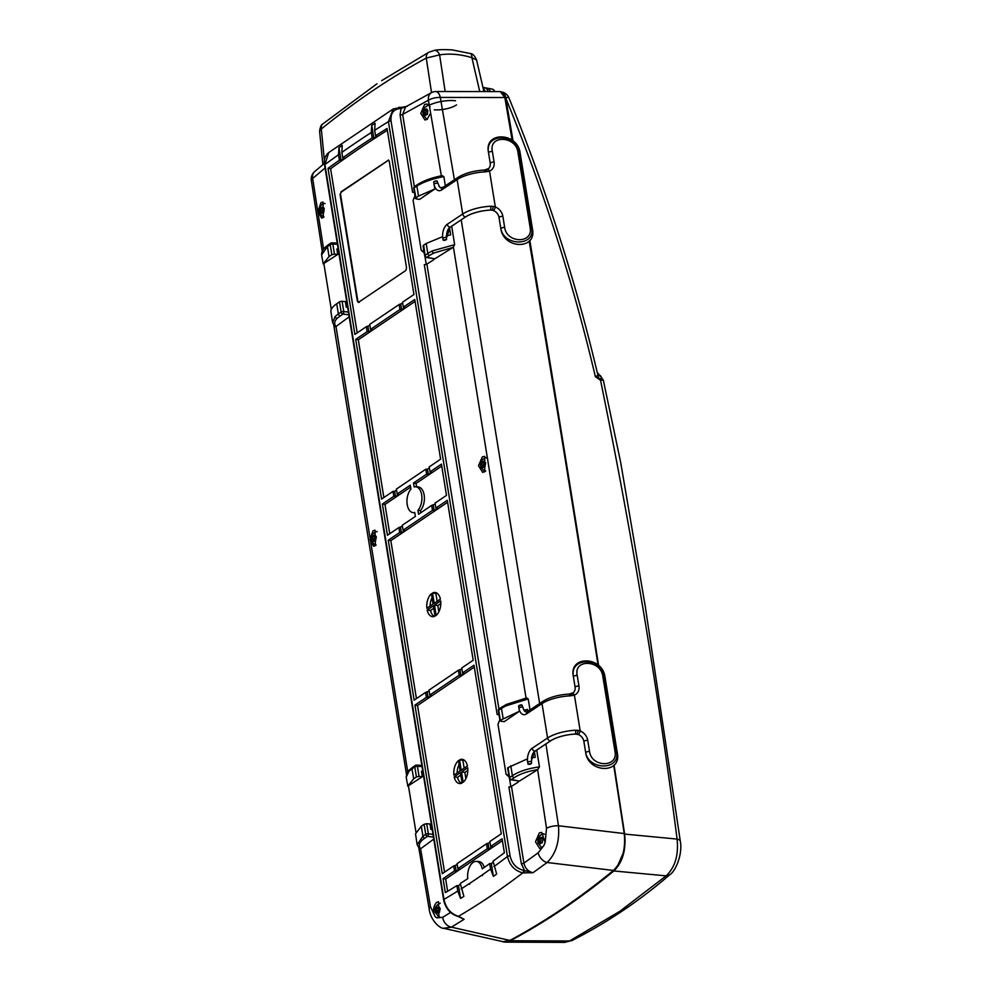 <?xml version="1.0" encoding="UTF-8"?>
<svg xmlns="http://www.w3.org/2000/svg" width="992" height="992" viewBox="0 0 992 992"><rect width="100%" height="100%" fill="white"/><g stroke="black" fill="none" stroke-linecap="round" stroke-linejoin="round"><path stroke-width="1.49" d="M423.993 113.522L424.402 110.534M427.85 110.397L427.515 113.572M425.184 115.357L427.006 114.564L425.184 115.357L424.303 113.906L426.039 113.956A1.525 0.868 96.2 0 1 426.61 114.427L427.465 114.464M425.717 113.944L425.717 112.989L424.117 112.741M426.808 109.008L424.936 109.703L426.746 110.1A1.525 0.868 96.2 0 1 426.486 109.963M426.089 108.922L426.796 109.095L426.089 108.922M426.783 109.492L427.639 110.36L426.796 109.095M425.717 112.989A1.525 0.868 96.2 0 0 426.052 110.806L426.188 110M428.296 105.474A7.849 4.476 96.2 0 1 428.693 105.177A7.849 4.476 96.2 0 1 428.916 105.028M441.378 175.944L430.64 113.175L427.019 119.412L424.923 119.995L420.769 113.361L424.601 104.532L427.006 103.999L429.325 105.499L428.42 100.217L402.64 114.427L414.346 186.694M430.64 113.175L429.325 105.499M414.42 192.398L412.573 192.25A1.959 0.694 170.8 0 0 414.358 192.039M419.616 199.367L416.181 198.921L415.735 197.991L418.512 196.081L434.843 188.988L419.616 199.367M424.973 256.593L426.238 264.38M445.346 185.802L443.858 176.613C432.549 178.709 423.559 181.871 416.888 186.099L414.11 187.934L416.181 198.921M423.844 246.202L425.035 255.378L427.8 253.456L426.188 243.474L442.568 236.704L443.139 240.213L446.586 239.469L446.288 235.798L450.703 234.943L449.537 227.714M454.634 244.664L453.059 247.405L433.64 253.084L429.635 255.428A1.959 1.451 55.3 0 1 427.8 253.456L432.053 250.976L454.634 244.664L451.707 226.188M439.059 186.074L437.125 181.065L434.67 181.3L433.715 182.044L434.843 188.988M434.67 181.3L435.959 180.916M440.188 187.674L442.99 187.364M442.953 187.128L441.663 188.009A7.849 4.526 -83.6 0 1 439.047 186.05A7.849 4.526 -83.6 0 1 438.923 185.826M426.188 243.474L423.398 245.309M482.323 456.878L484.728 456.357L484.741 471.758L482.645 472.341L478.491 465.707L482.323 456.878M433.554 258.8L433.715 259.792A1569.914 560.046 170.8 0 0 426.882 264.095A1.959 0.694 -9.2 0 1 424.303 264.628L497.166 714.525L499.013 714.686M526.058 698.157L453.418 247.132M434.843 258.8L426.287 257.474A1.959 1.153 -79.7 0 0 426.858 257.35L434.843 258.8L453.059 247.405M498.951 714.327A1.959 0.694 -9.2 0 1 497.166 714.525M530.026 709.925L528.203 698.926L526.616 697.946L506.218 704.506L499.224 708.747A1.959 1.463 56.6 0 0 498.703 710.21L500.328 720.279L519.424 711.264L518.58 706.044L519.535 705.287L518.58 706.044L522.003 705.064L523.962 710.136L527.546 709.404L527.868 711.363M536.722 750.088L539.462 766.915L537.652 769.68C527.781 771.218 519.969 773.884 514.228 777.703L511.463 779.625L519.436 781.076L510.868 779.762A1.959 1.153 -79.7 0 0 511.463 779.625A1.959 1.451 55.3 0 1 509.615 777.654L512.393 775.732C519.039 771.354 528.066 768.416 539.462 766.915M412.573 192.25L400.061 114.973L401.066 108.5L400.16 108.512C393.44 109.219 390.402 113.398 391.059 121.061L510.074 855.922C511.909 863.66 516.398 868.496 523.565 870.393L524.545 870.567L521.321 863.672L508.896 786.916A1.959 0.694 170.8 0 0 511.475 786.371L523.912 863.127L538.185 852.785L543.889 845.544L541.719 847.838L539.636 848.42L535.482 841.774L539.313 832.933L541.706 832.4L545.141 842.506L546.518 828.32L537.652 769.68M546.518 828.32A9.808 3.41 -8.7 0 1 558.471 825.766L624.228 833.553C625.816 849.462 622.22 861.75 613.44 870.443A1197.046 682.31 96.2 0 1 562.204 908.771A1197.046 682.31 96.2 0 1 509.888 940.428L502.981 941.681L443.474 928.276L451.41 927.16L509.888 940.428M400.061 114.973A1.959 0.694 170.8 0 0 402.64 114.427L405.616 106.888L431.508 92.628A9.808 7.043 62.4 0 0 428.42 100.217A9.808 3.596 170.2 0 1 440.324 97.427A9.808 4.774 -92.1 0 0 435.686 91.524L500.253 91.574L504.841 97.514L440.324 97.427L454.41 179.763M461.206 219.877L539.648 703.514M545.922 743.975L558.471 825.766C559.674 841.662 555.88 853.914 547.076 862.507L532.964 872.749L522.747 872.898C514.662 870.728 509.566 865.26 507.458 856.493L388.43 121.632L393.241 108.946L328.736 152.545L324.93 164.548L443.945 899.422C445.954 908.238 450.802 913.868 458.478 916.323L464.095 919.299L451.41 927.16A9.808 7.775 -121.4 0 1 442.705 917.315L450.579 912.454M443.858 176.613L442.097 175.646C431.83 177.704 423.609 180.693 417.421 184.636A1.959 1.463 56.6 0 0 416.888 186.099L418.512 196.081M511.475 786.371A1569.914 560.046 -9.2 0 1 518.308 782.068L518.146 781.076M537.552 769.742L519.436 781.076M543.889 845.544L545.141 842.506M509.566 778.869L510.818 786.668M534.403 751.713L535.296 757.218L531.7 757.9L531.452 763.456L530.422 764.138L528.004 764.2L527.161 758.979L507.991 767.597L509.615 777.654A1.959 0.694 170.8 0 0 509.293 778.137A1.959 1.959 0 0 0 510.868 779.762M508.425 768.478L507.991 767.597M504.841 97.514A29430.061 16775.142 96.2 0 1 512.145 140.219M529.182 241.068A29430.061 16775.142 96.2 0 1 598.077 665.074M613.726 765.402A29430.061 16775.142 96.2 0 1 624.228 833.553M613.44 870.443L547.076 862.507A9.808 6.696 53.7 0 1 538.185 852.785M501.382 941.396L504.692 942.127L510.31 940.751A1196.997 682.285 -83.8 0 0 562.613 909.193A1196.997 682.285 -83.8 0 0 613.837 870.964C622.604 862.333 626.212 850.045 624.638 834.086A29430.024 16775.117 -83.8 0 0 614.06 765.068M598.598 665.533A29430.024 16775.117 -83.8 0 0 529.802 240.374M513.062 140.951A29430.024 16775.117 -83.8 0 0 505.784 98.134L505.722 97.786A9.796 5.58 -83.8 0 0 504.978 95.195L501.01 91.859M512.405 140.418A29429.094 16774.596 -83.8 0 0 505.213 98.146L504.11 94.934M569.321 484.778A29429.094 16774.596 -83.8 0 0 529.319 240.92M617.78 865.57L623.187 853.095M510.31 940.751L569.557 940.962L619.789 911.35L666.14 875.862L613.837 870.964M624.638 834.086L677.09 839.083C657.423 686.414 631.892 533.436 600.52 380.159L595.374 376.724C573.339 282.856 543.48 189.993 505.784 98.134M501.568 91.909L501.58 91.921A9.808 5.754 100.2 0 1 504.978 95.195M597.643 374.17L598.932 378.423L595.374 376.724L597.928 375.398C575.918 281.889 546.245 189.373 508.921 97.848A9.808 1.773 157.7 0 0 505.722 97.786M597.172 372.223L603.297 380.048L600.52 380.159A2.939 1.798 -71.8 0 0 600.024 378.783C602.504 379.08 602.454 377.964 599.875 375.41L597.283 372.67M504.692 942.127L564.584 942.4L569.557 940.962A9.808 7.242 62.9 0 0 572.334 940.366C607.538 922.362 640.125 900.401 670.071 874.485L670.071 874.485A9.808 7.242 -130.9 0 1 666.14 875.862C675.093 867.318 678.739 855.054 677.09 839.083A9.808 3.534 -7.8 0 1 680.301 841.179L645.209 606.062L620.583 461.912L603.297 380.048M572.334 940.366L564.584 942.4M599.428 379.8A2.939 1.786 -71.8 0 0 598.932 378.423L600.024 378.783M600.569 375.832A2.939 2.071 136.7 0 0 599.875 375.41M375.559 135.743L377.134 136.102A1800.48 1026.274 -83.8 0 0 373.848 138.223L372.161 137.925L371.281 132.494L371.764 125.401A1814.393 1034.21 -83.8 0 1 375.063 123.268L374.678 130.312L375.559 135.743A1800.654 1026.373 -83.8 0 1 387.054 128.464L413.949 294.5L402.516 302.225L403.322 307.185L414.755 299.46L440.622 459.184L429.189 466.91L429.995 471.87L441.428 464.132L446.487 495.38L435.054 503.105L435.86 508.053L447.293 500.328L473.184 660.238L461.764 667.963L462.557 672.923L473.99 665.198L501.295 833.788L489.862 841.514L490.668 846.474L502.101 838.748L504.37 852.748A1168.836 666.24 -83.8 0 1 493.049 861.168L496.657 874.039A1182.576 674.064 -83.8 0 1 493.396 876.395L490.581 869.017L489.701 863.586L491.325 863.561A1168.663 666.14 -83.8 0 0 493.222 862.197M482.571 874.671L482.484 875.589A13.082 7.465 -83.8 0 0 482.571 874.671A1174.726 669.588 -83.8 0 0 490.581 869.017M469.997 883.178L469.588 884.306L469.997 883.178A1174.726 669.588 -83.8 0 0 475.912 879.234A1174.726 669.588 -83.8 0 0 481.802 875.204L482.484 875.589M489.701 863.586A1168.836 666.24 -83.8 0 1 482.248 868.856A12.983 7.403 -83.8 0 0 476.284 861.391A12.983 7.403 -83.8 0 0 467.79 878.627A1168.836 666.24 -83.8 0 1 460.276 883.475L463.884 896.346A1182.576 674.064 -83.8 0 1 460.573 898.43L457.758 891.039L456.878 885.608L458.502 885.596A1168.663 666.14 -83.8 0 0 460.424 884.393M484.307 867.405A13.107 7.477 -83.8 0 0 478.702 861.527L476.284 861.391M502.411 840.683L445.656 879.048L447.628 891.275M445.656 879.048L443.064 878.652L445.334 892.651A1168.836 666.24 -83.8 0 0 456.878 885.608M461.156 888.906A1174.726 669.588 -83.8 0 0 469.228 883.686A13.082 7.465 -83.8 0 0 469.576 884.306L469.588 884.306M388.666 160.096L341.372 191.989L340.07 194.469L357.368 301.246L359.24 302.337M340.07 194.469L341.372 191.989M388.356 160.233L340.876 191.927M358.298 302.461L405.765 270.531L406.559 267.989L389.273 161.212L388.43 160.01M358.757 302.312L357.368 301.246M387.351 130.299A1800.393 1026.224 -83.8 0 0 330.609 168.752L357.194 332.866M330.609 168.752L328.017 168.367L354.913 334.403L366.346 326.678L367.152 331.638L355.719 339.363L381.585 499.088L393.018 491.362L393.824 496.31L382.391 504.035L387.45 535.283L398.883 527.558L399.689 532.506L388.256 540.231L390.836 540.64L416.429 698.604M435.215 504.085L431.681 505.387L418.562 514.253L417.93 510.31L420.422 510.62L420.769 512.765M441.738 466.079L416.02 483.464L416.566 486.836M420.422 510.62A13.107 7.477 -83.8 0 0 424.303 496.186A13.107 7.477 -83.8 0 0 418.029 486.911L415.611 486.787A12.983 7.403 -83.8 0 0 414.148 486.948L413.503 483.005L426.622 474.151L425.816 469.191L396.391 489.081L397.197 494.028L410.316 485.175L410.948 489.106A12.983 7.403 -83.8 0 0 407.018 503.031A12.983 7.403 -83.8 0 0 412.821 512.591A12.983 7.403 -83.8 0 0 414.73 512.467L415.375 516.41L402.256 525.276L403.062 530.224L432.487 510.334L431.681 505.387M447.603 502.274L390.836 540.64M434.471 605.095L436.145 615.4A12.177 6.944 -83.8 0 0 440.696 600.892L434.471 605.095L437.819 605.554L440.808 603.545M432.512 593.005A12.177 6.944 -83.8 0 1 435.339 592.497A12.177 6.944 -83.8 0 1 440.398 599.106L434.186 603.31L432.512 593.005L435.872 593.489A11.966 6.82 -83.8 0 1 436.902 593.104M433.095 604.041L426.882 608.245A12.177 6.944 -83.8 0 1 431.433 593.737L433.095 604.041M435.054 616.131L433.392 605.827L427.168 610.03A12.177 6.944 -83.8 0 0 432.735 616.689A12.177 6.944 -83.8 0 0 435.054 616.131M388.256 540.231L414.148 700.141L425.58 692.416L426.386 697.376L414.954 705.101L442.258 873.692L453.691 865.966L454.497 870.926L443.064 878.652M460.127 770.896L453.902 775.099A12.177 6.944 96.2 0 1 458.453 760.591L460.127 770.896M454.187 776.885L460.412 772.681L462.086 782.986A12.177 6.944 96.2 0 1 459.755 783.544A12.177 6.944 96.2 0 1 454.187 776.885L457.56 777.344L460.809 775.136M474.3 667.132L417.545 705.498L444.54 872.154M461.491 771.95L463.165 782.254A12.177 6.944 96.2 0 0 467.716 767.746L461.491 771.95L464.851 772.408L465.868 778.683M467.43 765.96L461.206 770.164L459.544 759.86A12.177 6.944 96.2 0 1 462.371 759.351A12.177 6.944 96.2 0 1 467.43 765.96M417.545 705.498L414.954 705.101M371.281 132.494A1806.544 1029.733 -83.8 0 0 341.868 152.384L342.24 145.353A1814.393 1034.21 -83.8 0 0 338.979 147.659L338.508 154.752L339.388 160.183A1800.654 1026.373 -83.8 0 0 328.017 168.367M341.868 152.384L342.748 157.815A1800.654 1026.373 -83.8 0 1 372.161 137.925M402.417 526.244L398.883 527.558M410.626 487.109L384.983 504.444L389.72 533.746M396.552 490.048L394.642 491.338L395.498 496.608L398.784 494.4L397.197 494.028M395.498 496.608L393.824 496.31M382.391 504.035L384.983 504.444M417.93 510.31A12.983 7.403 -83.8 0 0 421.823 496.012A12.983 7.403 -83.8 0 0 415.611 486.787M348.862 314.848L342.947 314.067L337.168 318.296C334.316 321.234 333.92 323.987 335.99 326.529L407.749 771.838M335.68 326.715L334.54 325.835M325.078 168.008L312.678 178.448L323.566 249.017M324.396 163.345L314.6 171.653A9.808 7.428 -131 0 0 312.678 178.448A9.808 3.398 171.3 0 0 311.339 180.556L322.226 251.125M418.884 848.296L429.176 909.019A9.808 3.596 -9.7 0 1 430.491 906.75L435.215 916.794C432.599 911.598 433.045 906.8 436.542 902.398L438.576 901.802L438.96 917.302L436.877 917.86L442.705 917.315M433.442 837.124L427.54 836.343A1.959 1.017 -82.5 0 0 427.552 836.33L424.75 838.178C419.356 841.898 417.967 845.432 420.583 848.805L430.491 906.75M420.583 848.805L419.393 848.78M408.865 771.429L406.224 777.158C407.018 772.681 408.034 770.325 409.262 770.065L412.511 767.399A1.959 1.451 55.3 0 0 412.027 768.837L408.865 771.429A1.959 1.649 -135 0 1 409.262 770.065M433.764 839.083L420.658 848.755M437.187 917.898L435.215 916.794M373.004 530.782L375.026 530.187L375.41 545.65L373.649 546.257L369.991 539.673L373.004 530.782M335.99 326.529L349.172 316.808M417.173 844.738L422.939 836.194L425.729 834.359L424.092 824.302L421.327 826.212L415.512 833.85L417.173 844.738L419.554 848.991M415.933 832.04L408.431 785.738M407.204 782.552L407.786 786.16L413.652 778.819L416.429 776.984L414.805 766.915L412.027 768.837L413.652 778.819M422.009 766.518L417.434 766.345L419.058 776.426L422.332 776.699L421.451 771.28L422.803 771.392M432.214 829.535L430.863 829.411L429.982 823.992L426.721 823.707L428.346 833.788L433.008 834.408M320.974 202.653L322.995 202.058L323.38 217.533L321.619 218.128L317.948 211.544L320.974 202.653M337.416 244.243L332.841 244.069L334.465 254.15L337.739 254.423L336.858 248.992L338.21 249.116M430.553 104.582A21.415 7.638 -9.2 0 1 455.551 100.75M456.531 104.879A16.876 6.026 -9.2 0 1 434.298 109.827M355.719 339.363L358.31 339.76L383.867 497.55M342.748 157.815L344.323 158.174A1800.48 1026.274 -83.8 0 0 341.062 160.481L339.388 160.183M358.31 339.76L415.065 301.394M490.668 846.474L492.255 846.833L488.969 849.053L487.295 848.755L457.87 868.645L459.457 869.004L456.171 871.224L454.497 870.926M457.87 868.645L457.064 863.685L486.489 843.795L487.295 848.755M490.023 842.493L486.489 843.795M457.225 864.664L453.691 865.966M435.86 508.053L437.435 508.425L434.161 510.644L432.487 510.334M400.508 527.533L401.363 532.803L404.637 530.596L403.062 530.224M401.363 532.803L399.689 532.506M461.912 668.943L458.378 670.245L428.966 690.134L429.759 695.094L431.346 695.454L428.06 697.674L426.386 697.376M425.58 692.416L429.114 691.114M458.378 670.245L459.184 675.205L429.759 695.094M459.184 675.205L460.858 675.502L464.144 673.283L462.557 672.923M413.503 483.005L416.02 483.464M429.35 467.889L427.44 469.179L428.296 474.449L431.582 472.229L429.995 471.87M428.296 474.449L426.622 474.151M427.44 469.179L425.816 469.191M394.642 491.338L393.018 491.362M402.678 303.205L399.144 304.507L369.718 324.396L370.524 329.356L372.112 329.716L368.826 331.936L367.152 331.638M366.346 326.678L369.88 325.376M399.144 304.507L399.95 309.467L370.524 329.356M399.95 309.467L401.624 309.764L404.91 307.545L403.322 307.185M367.97 326.666L368.826 331.936M427.205 692.404L428.06 697.674M455.316 865.954L456.171 871.224M458.502 885.596L460.573 898.43M338.979 147.659L341.062 160.481M400.768 304.494L401.624 309.764M460.003 670.232L460.858 675.502M433.306 505.374L434.161 510.644M488.114 843.783L488.969 849.053M371.764 125.401L373.848 138.223M491.325 863.561L493.396 876.395M523.565 870.393A1.959 0.992 100 0 1 522.747 872.898A1191.342 679.061 96.2 0 1 490.817 895.9A1191.342 679.061 96.2 0 1 458.478 916.323A1.959 1.116 102.9 0 1 457.944 916.422L464.095 919.299L459.693 916.856M521.321 863.672A1.959 0.694 170.8 0 0 523.912 863.127C525.115 868.335 528.128 871.534 532.964 872.749L524.545 870.567A1.959 0.992 100 0 1 523.726 873.072M399.652 107.409A1.959 1.116 89.5 0 1 400.024 107.285L400.024 107.285A1.959 1.116 89.5 0 1 401.066 108.5L406.286 106.504M528.203 698.926L505.734 705.944L501.481 708.375A1.959 1.463 -123.4 0 1 502.002 706.912M520.837 704.915L519.535 705.287M527.546 709.404L524.855 711.239M519.424 711.264L504.209 721.655L500.774 721.196L500.328 720.279L500.774 721.196M332.618 322.648L335.172 316.46L338.346 313.918A1.959 1.463 56.6 0 0 340.169 315.902M327.434 246.562L321.631 254.882C321.532 251.323 323.628 248.074 327.93 245.123A1.959 1.451 55.3 0 0 327.434 246.562L329.059 256.544L331.836 254.696L330.212 244.64L327.434 246.562M334.862 326.628L332.58 322.45L330.869 311.252A33.976 12.127 170.8 0 1 336.71 303.763L339.487 301.89A1.959 0.694 -9.2 0 1 342.104 301.308L343.765 311.513L348.415 312.12M331.291 309.479L323.838 263.463M322.611 260.264L323.194 263.884L329.059 256.544M347.622 307.247L346.27 307.136L345.377 301.593L342.104 301.308M338.632 251.708L337.429 252.514M337.739 254.423L323.194 263.884M334.465 254.15L331.836 254.696M423.224 773.983L422.022 774.789M422.332 776.699L407.786 786.16M419.058 776.426L416.429 776.984M424.092 824.302L426.721 823.707M340.566 194.531L357.852 301.258M461.404 783.283A11.966 6.82 96.2 0 1 457.56 777.344M467.827 770.4L464.851 772.408M459.544 759.86L462.892 760.343L464.157 768.168M462.892 760.343A11.966 6.82 96.2 0 1 463.921 759.959M457.114 772.929A11.966 6.82 96.2 0 1 459.098 764.534M438.836 611.828L437.819 605.554M437.137 601.313L435.872 593.489M432.066 597.68A11.966 6.82 -83.8 0 0 430.094 606.075M427.168 610.03L430.528 610.489A11.966 6.82 -83.8 0 0 434.384 616.429M433.789 608.282L430.528 610.489M324.186 208.37L323.913 211.705M322.177 213.317L323.33 212.536L322.177 213.317M321.408 212.734L322.202 213.218M320.317 211.494L321.272 207.675L320.751 208.667L322.375 208.779A1.525 0.868 96.2 0 1 322.474 209.151A1.525 0.868 96.2 0 1 322.053 210.961L320.441 210.713M323.132 206.981L321.272 207.675L323.082 208.072A1.525 0.868 96.2 0 1 322.809 207.936M323.132 206.882L323.975 208.332M320.875 211.891L322.202 211.953A1.525 0.868 96.2 0 1 322.363 211.928A1.525 0.868 96.2 0 1 322.946 212.4L323.789 212.437M322.04 211.916L322.053 210.961M322.375 208.779L322.512 207.973M481.579 465.707L481.988 462.731M484.394 461.206L482.521 461.9L484.332 462.284A1.525 0.868 96.2 0 1 484.071 462.16M483.674 461.119L484.381 461.28L483.674 461.119M485.435 462.582L484.381 461.28M485.224 462.545L484.369 461.677M485.658 462.954L485.1 465.756M482.769 467.542L484.592 466.748L482.769 467.542L481.889 466.091L483.625 466.153A1.525 0.868 96.2 0 1 484.195 466.624L485.051 466.662M483.302 466.141L483.302 465.186A1.525 0.868 96.2 0 0 483.637 462.991L483.774 462.185M482.137 466.104L483.464 466.166A1.525 0.868 96.2 0 1 483.625 466.153M372.248 539.598L372.657 536.622M375.063 535.097L373.203 535.792L375.013 536.176A1.525 0.868 96.2 0 1 374.74 536.052M374.356 535.01L375.05 535.184L374.356 535.01M376.117 536.486L375.05 535.184M375.894 536.449L375.05 535.568M376.328 536.846L375.782 539.648M373.438 541.434L375.261 540.64L373.438 541.434L372.558 539.995L374.294 540.045A1.525 0.868 96.2 0 1 374.877 540.516M373.972 540.032L373.972 539.078A1.525 0.868 96.2 0 0 374.306 536.895L374.443 536.077M372.806 540.008L374.133 540.057A1.525 0.868 96.2 0 1 374.294 540.045M538.854 841.811L539.264 838.835M541.669 837.31L539.797 837.992L541.607 838.389A1.525 0.868 96.2 0 1 541.347 838.252M540.95 837.211L541.657 837.384L540.95 837.211M542.711 838.686L541.657 837.384M542.5 838.649L541.644 837.781M542.934 839.046L542.388 841.861M540.045 843.646L541.868 842.853L540.045 843.646L539.164 842.196L540.9 842.245A1.525 0.868 96.2 0 1 541.471 842.716M540.578 842.233L540.578 841.278A1.525 0.868 96.2 0 0 540.913 839.096L541.049 838.29M539.412 842.208L540.739 842.27A1.525 0.868 96.2 0 1 540.9 842.245M436.083 911.264L436.492 908.288M438.898 906.762L437.038 907.457L438.848 907.841A1.525 0.868 96.2 0 1 438.576 907.717M438.191 906.676L438.886 906.849L438.191 906.676M439.952 908.151L438.886 906.849M439.741 908.114L438.886 907.246M440.163 908.511L439.617 911.313M437.274 913.111L439.096 912.318L437.274 913.111L436.393 911.66L438.129 911.71A1.525 0.868 96.2 0 1 438.712 912.181L439.555 912.218M437.807 911.698L437.819 910.743A1.525 0.868 96.2 0 0 438.142 908.56L438.278 907.754M436.641 911.673L437.968 911.735A1.525 0.868 96.2 0 1 438.129 911.71M424.551 113.919L425.878 113.981A1.525 0.868 96.2 0 1 426.039 113.956M499.844 719.808L497.984 724.284L506.081 774.293L509.07 776.823M528.004 764.2L531.452 763.456M531.638 758.26A7.849 4.526 96.4 0 1 534.093 752.023A7.849 4.526 96.4 0 1 534.986 751.254L550.411 740.974A23.548 8.395 -9.2 0 1 575.509 734.08L578.497 734.588A7.849 6.473 -132.9 0 1 583.866 741.384L585.627 752.234C588.058 773.227 621.724 774.157 617.334 753.114L605.021 677.102C602.603 656.121 568.937 655.191 573.314 676.234C570.028 656.481 601.859 657.547 604.326 676.321L616.627 752.333C620.161 770.499 588.504 770.524 585.627 752.234L589.496 751.18C591.344 767.535 617.966 767.858 615.052 751.886L617.334 753.114M530.422 764.138L529.108 764.41M523.788 709.826A7.849 4.526 -83.6 0 0 523.912 710.049A7.849 4.526 -83.6 0 0 526.541 712.008M506.081 774.293L508.884 775.657M527.595 761.682A10.8 6.225 96.4 0 1 532.158 748.266L547.584 737.998A26.486 9.449 -9.2 0 1 575.819 730.236L575.534 734.043A23.647 8.432 170.8 0 0 550.324 740.962L534.899 751.242A7.849 4.526 -83.6 0 0 531.526 758.52M575.819 730.236L578.262 730.397L577.133 734.179L575.509 734.08M578.262 730.397L580.196 730.93A2.939 0.806 112.6 0 1 578.386 734.551L577.121 734.179M550.411 740.974L550.324 740.962A2.939 2.17 56.3 0 1 547.584 737.998L542.016 703.613A26.486 9.449 -9.2 0 1 570.251 695.851L574.393 695.082A2.939 1.6 -112.7 0 0 572.037 693.495A2.939 1.6 -112.7 0 0 571.764 693.668M583.866 741.384A2.939 1.054 170.8 0 1 587.735 740.317A10.788 8.891 -132.9 0 0 580.196 730.93L574.393 695.082A10.788 8.891 47.1 0 0 578.944 686.03L577.183 675.168C573.723 658.75 600.482 659.916 602.752 675.874L605.021 677.102M572.26 693.445A7.849 6.473 47.1 0 0 573.376 692.639A7.849 6.473 47.1 0 0 575.075 687.084L573.314 676.234L577.183 675.168M572.632 695.566L570.623 694.04M570.251 695.851L569.086 694.226M424.204 252.824L421.216 250.294L413.106 200.285L414.966 195.808M421.216 250.294L424.018 251.658M442.73 237.683A10.8 6.225 96.4 0 1 447.293 224.266L462.706 213.999A26.486 9.449 -9.2 0 1 490.953 206.237L490.656 210.044L492.255 210.18L490.656 210.044A23.647 8.432 170.8 0 0 465.459 216.975L450.033 227.242A7.849 4.526 -83.6 0 0 446.623 235.724M490.953 206.237L493.396 206.398L492.255 210.18L493.619 210.602A7.849 6.473 -132.9 0 1 499.001 217.384L500.762 228.234C503.18 249.228 536.858 250.158 532.468 229.115L520.155 153.103C517.737 132.122 484.071 131.192 488.448 152.235C485.162 132.482 516.993 133.548 519.448 152.322L531.762 228.334C535.283 246.5 503.626 246.524 500.762 228.234L504.618 227.18C506.478 243.536 533.101 243.858 530.187 227.887L532.468 229.115M493.396 206.398L495.33 206.931A2.939 0.806 112.6 0 1 493.52 210.552L492.255 210.18M443.139 240.213L446.586 239.469M446.71 235.712A7.849 4.526 96.4 0 1 449.227 228.024A7.849 4.526 96.4 0 1 450.12 227.255L465.459 216.975A2.939 2.17 56.3 0 1 462.706 213.999L457.138 179.614A26.486 9.449 -9.2 0 1 485.373 171.852L489.527 171.083A2.939 1.6 -112.7 0 0 487.171 169.496A2.939 1.6 -112.7 0 0 486.898 169.669M499.001 217.384A2.939 1.054 170.8 0 1 502.87 216.318A10.788 8.891 -132.9 0 0 495.33 206.931L489.527 171.083A10.788 8.891 47.1 0 0 494.066 162.031L492.317 151.168C488.858 134.763 515.617 135.916 517.874 151.875L520.155 153.103M465.546 216.988A23.548 8.395 -9.2 0 1 490.643 210.081M445.557 240.138L444.242 240.411M487.394 169.446A7.849 6.473 47.1 0 0 488.51 168.64A7.849 6.473 47.1 0 0 490.209 163.085L488.448 152.235L492.317 151.168M487.754 171.566L485.758 170.041M485.373 171.852L484.208 170.227M484.964 91.103A8.717 4.972 -83.8 0 0 483.03 87.78M487.903 91.165A8.457 4.824 -83.8 0 0 484.728 87.668L482.918 87.321M490.098 91.227A8.271 4.712 -83.8 0 0 487.109 88.127A8.271 4.712 -83.8 0 0 485.894 88.164M487.109 88.127L492.181 89.094A7.849 4.476 96.2 0 1 494.735 91.363M381.66 80.637L428.978 52.179L434.372 50.406C437.41 49.612 443.325 49.439 452.129 49.885L470.196 53.494C472.452 53.444 474.585 55.614 476.594 59.991L471.907 57.697C460.722 54.25 449.959 53.308 439.605 54.87L426.275 58.069C390.761 77.364 355.781 101.01 321.334 128.997L319.61 131.279L322.846 164.647M376.948 83.787L322.846 123.913A7.849 5.568 50.9 0 0 321.334 128.997L324.421 160.865M428.978 52.179A7.849 6.014 61.5 0 0 426.275 58.069L431.52 92.628A9.808 9.808 0 0 1 435.686 91.524M434.372 50.406A7.849 4.774 81.2 0 1 439.605 54.87L445.123 91.214M470.196 53.494A7.849 3.46 107.2 0 1 471.907 57.697L479.62 91.004M430.057 106.69A6.87 3.918 -83.8 0 0 428.122 105.45C423.882 107.347 422.257 110.422 423.237 114.65L426.647 119.114A6.87 3.918 -83.8 0 0 427.552 119.028M426.052 110.806L424.427 110.695M432.053 250.976A1.959 1.203 63.5 0 0 433.64 253.084M426.882 264.095L498.939 708.97M510.781 765.75L512.393 775.732A1.959 1.451 -124.7 0 0 514.228 777.703M493.929 866.599A1174.726 669.588 -83.8 0 0 507.458 856.493A1.959 0.694 -9.2 0 1 510.074 855.922M338.508 154.752A1806.544 1029.733 -83.8 0 0 324.93 164.548A1.959 0.694 170.8 0 0 324.595 165.044L443.622 899.905A1.959 0.694 170.8 0 1 443.945 899.422A1174.726 669.588 -83.8 0 0 457.758 891.039M391.059 121.061A1.959 0.694 -9.2 0 0 388.43 121.632A1806.544 1029.733 -83.8 0 0 374.678 130.312M421.327 826.212L422.939 836.194A1.959 1.463 56.6 0 0 424.75 838.178M398.747 107.421A1.959 1.116 89.4 0 1 399.119 107.297A1.959 1.116 89.4 0 1 400.16 108.512M325.066 203.583A6.87 3.918 -83.8 0 0 324.458 203.434C320.862 204.178 319.238 207.241 319.573 212.623L322.983 217.087A6.87 3.918 -83.8 0 0 324 216.963M544.335 834.346A6.87 3.918 -83.8 0 0 542.984 833.751L543.988 833.85M377.109 531.749A6.87 3.918 -83.8 0 0 376.39 531.538L377.022 531.613M487.779 459.073A6.87 3.918 -83.8 0 0 485.708 457.647L486.998 457.783M505.734 705.944A1.959 1.203 -116.5 0 1 506.218 704.506M499.224 708.747A1.959 1.959 0 0 0 498.368 710.694A1.959 0.694 -9.2 0 1 498.703 710.21L501.481 708.375L503.105 718.357M429.635 255.428L426.87 257.337A1.959 1.153 -79.7 0 0 426.87 257.337A1.959 1.451 55.3 0 1 425.035 255.378A1.959 0.694 170.8 0 0 424.7 255.862L423.063 245.793M335.172 316.46A1.959 1.649 45 0 0 337.168 318.296M339.487 301.89L341.136 312.083A1.959 1.463 -123.4 0 0 342.947 314.067A1.959 1.017 -82.5 0 0 343.765 311.513A1.959 0.694 170.8 0 0 341.136 312.083L338.346 313.918L336.71 303.763M428.346 833.788A1.959 0.694 170.8 0 0 425.729 834.359A1.959 1.463 -123.4 0 0 427.54 836.343A1.959 1.017 -82.5 0 0 428.346 833.788M421.823 765.328L416.479 765.13A1.959 1.959 0 0 0 415.288 765.477A1.959 1.451 -124.7 0 0 414.805 766.915A1.959 0.694 -9.2 0 1 417.434 766.345A1.959 1.079 -87.9 0 0 416.479 765.13A1.959 1.079 -87.9 0 0 416.032 765.278A1.959 1.451 -124.7 0 0 415.288 765.477L412.511 767.399M413.776 188.418A1.959 0.694 -9.2 0 1 414.11 187.934A1.959 1.463 56.6 0 1 414.631 186.471A1.959 1.959 0 0 0 413.776 188.418L415.4 198.487M332.841 244.069A1.959 1.079 -87.9 0 0 331.886 242.854A1.959 1.079 -87.9 0 0 331.452 243.003A1.959 1.451 -124.7 0 0 330.212 244.64A1.959 0.694 -9.2 0 1 332.841 244.069M485.708 457.647C481.467 459.544 479.843 462.607 480.822 466.835L484.232 471.299A6.87 3.918 -83.8 0 0 485.72 470.977M483.637 462.991L482.013 462.892M483.464 467.43L482.732 467.356M483.302 465.186L481.703 464.926M376.39 531.538C372.136 533.436 370.512 536.498 371.504 540.739L374.914 545.203A6.87 3.918 -83.8 0 0 376.092 545.017M374.306 536.895L372.682 536.784M374.133 541.322L373.414 541.26M373.972 539.078L372.372 538.83M542.984 833.751C538.743 835.648 537.118 838.711 538.11 842.94L541.508 847.404A6.87 3.918 -83.8 0 0 542.426 847.317M540.913 839.096L539.288 838.984M540.739 843.535L540.008 843.46M540.578 841.278L538.978 841.03M440.225 903.204C435.984 905.101 434.347 908.176 435.339 912.404L438.749 916.868A6.87 3.918 -83.8 0 0 439.493 916.819M438.142 908.56L436.517 908.449M437.968 912.987L437.249 912.925M437.819 910.743L436.207 910.495M425.878 115.246L425.146 115.171M532.158 748.266A2.939 2.17 56.3 0 0 534.899 751.242L534.986 751.254M527.694 762.278A2.939 1.054 -9.2 0 1 531.129 761.41M518.89 707.978A2.939 1.054 -9.2 0 1 522.325 707.122M518.99 708.573A10.8 6.225 -83.6 0 0 526.591 713.88A2.939 2.17 -123.7 0 1 527.347 711.71L526.516 712.008A7.849 4.526 96.4 0 1 523.602 709.627M531.972 757.851A8.643 4.985 96.4 0 1 534.366 751.75M526.591 713.88L542.016 703.613A2.939 2.17 -123.7 0 1 542.773 701.431C549.754 697.153 558.62 694.685 569.371 694.04L573.376 692.639M587.735 740.317L589.496 751.18M615.052 751.886L602.752 675.874M578.944 686.03A2.939 1.054 170.8 0 0 575.075 687.084M434.124 184.574A10.8 6.225 -83.6 0 0 441.725 189.894L457.138 179.614A2.939 2.17 -123.7 0 1 457.907 177.432C464.888 173.154 473.754 170.686 484.493 170.041L488.51 168.64M447.293 224.266A2.939 2.17 56.3 0 0 450.033 227.242L450.12 227.255M502.87 216.318L504.618 227.18M442.816 238.278A2.939 1.054 -9.2 0 1 446.251 237.41M530.187 227.887L517.874 151.875M446.983 235.65A8.643 4.985 96.4 0 1 449.488 227.751M494.066 162.031A2.939 1.054 170.8 0 0 490.209 163.085M441.725 189.894A2.939 2.17 -123.7 0 1 442.482 187.711L457.907 177.432M442.482 187.711L441.651 188.009A7.849 4.526 96.4 0 1 438.737 185.628M434.025 183.979A2.939 1.054 -9.2 0 1 437.46 183.123M428.122 105.45L429.4 105.598M508.921 97.848A9.808 9.808 0 0 0 501.58 91.921M670.071 874.485C675.837 870.964 682.856 853.405 680.301 841.179M412.821 512.591L414.805 512.914M333.808 325.388L406.472 774.306M408.382 785.776L409.994 795.361M406.224 777.158L406.956 781.659M314.6 171.653A9.808 9.808 0 0 0 311.339 180.556M429.176 909.019C430.565 920.737 440.324 928.698 443.474 928.276M324.595 165.044C323.628 159.972 325.004 155.806 328.736 152.532M443.622 899.905C445.619 908.56 450.393 914.066 457.944 916.422M407.241 106.293L393.241 108.946M322.983 217.087L323.801 217.174M322.363 259.371L321.631 254.882M507.656 768.068L509.293 778.137M498.368 710.694L499.993 720.775M424.7 255.862A1.959 1.959 0 0 0 426.287 257.474M414.631 186.471L417.421 184.636M327.93 245.123L330.696 243.201A1.959 1.959 0 0 1 331.886 242.854L337.23 243.052M320.751 211.866L322.363 211.928M484.232 471.299L485.224 471.411M374.914 545.203L375.819 545.302M374.902 540.516L375.72 540.553M541.508 847.404L542.227 847.478M541.508 842.716L542.326 842.754M438.749 916.868L439.382 916.93M426.647 119.114L427.341 119.189M521.333 704.804L518.977 705.51M534.638 751.44L532.059 758.781M527.347 711.71L542.773 701.431M449.76 227.441L447.169 236.654M434.112 181.511L436.455 180.804M476.594 60.004L483.786 91.078M322.846 123.913C321.234 124.583 320.168 127.026 319.61 131.279"/></g></svg>
